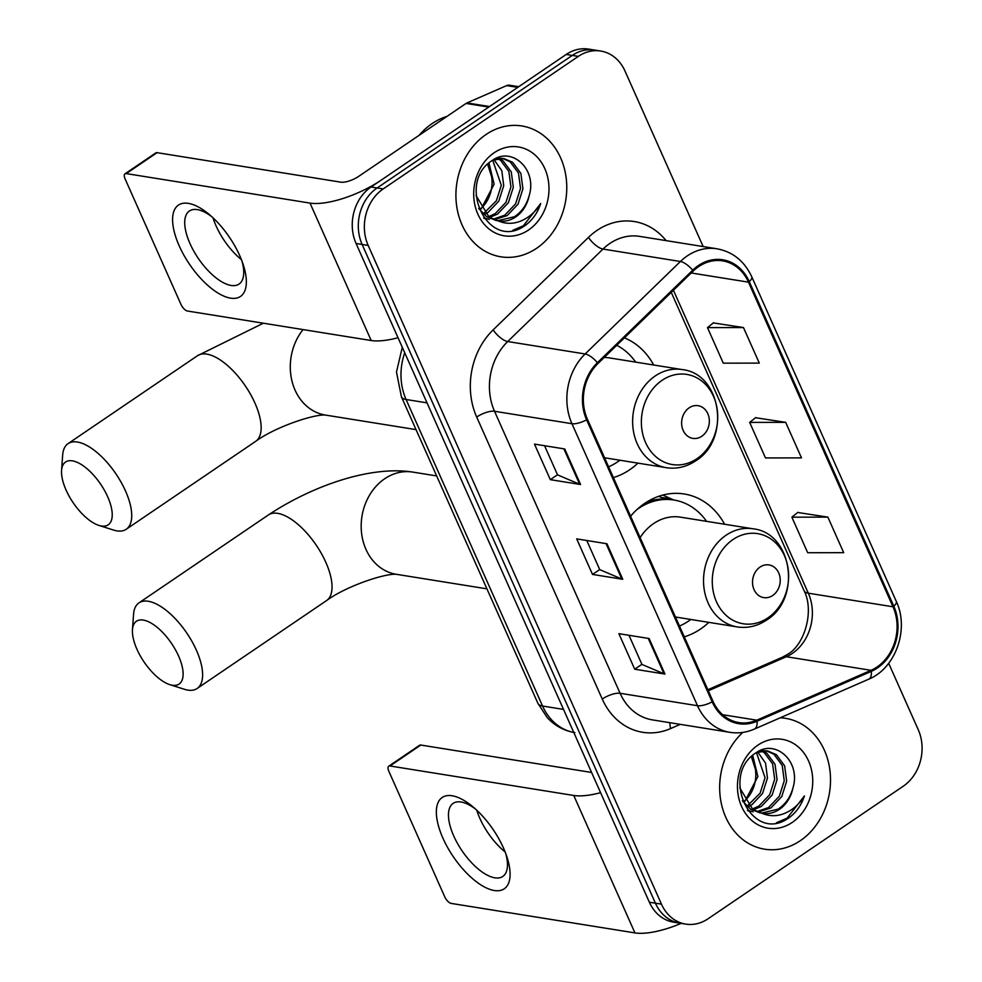 <?xml version="1.0" encoding="UTF-8"?>
<svg xmlns="http://www.w3.org/2000/svg" width="982" height="982" viewBox="0 0 982 982"><rect width="100%" height="100%" fill="white"/><g stroke="black" fill="none" stroke-linecap="round" stroke-linejoin="round"><path stroke-width="1.47" d="M724.593 524.241A73.159 60.859 99.1 0 0 684.208 493.983A73.159 60.859 99.1 0 0 644.658 503.422A73.159 60.859 99.1 0 0 630.591 516.225M684.282 636.827A73.159 60.859 99.1 0 0 700.571 629.008A73.159 60.859 99.1 0 0 708.844 622.355M613.394 477.596A73.159 60.859 99.1 0 0 629.671 469.777A73.159 60.859 99.1 0 0 637.944 463.123M653.693 365.009A73.159 60.859 99.1 0 0 624.392 337.857M703.149 246.568L624.982 70.999A41.404 34.456 99.1 0 0 600.726 51.039L588.623 49.1A41.404 34.456 99.1 0 0 566.233 54.44L371.061 187.01A41.404 34.456 99.1 0 0 356.073 243.487L649.36 902.212A41.404 34.456 99.1 0 0 673.615 922.159L679.667 923.141A41.404 34.456 99.1 0 1 655.411 903.182A41.404 34.456 99.1 0 0 679.667 923.141L685.706 924.111A41.404 34.456 99.1 0 0 708.096 918.759L903.268 786.201A41.404 34.456 99.1 0 0 918.256 729.724L888.685 663.304M600.726 51.039A41.404 34.456 99.1 0 0 578.337 56.379L383.164 188.949L377.113 187.979A41.404 34.456 99.1 0 0 362.125 244.457L655.411 903.182L362.125 244.457A41.404 34.456 99.1 0 1 377.113 187.979L572.285 55.409L377.113 187.979L371.061 187.01M594.675 50.07A41.404 34.456 99.1 0 0 572.285 55.409A41.404 34.456 99.1 0 1 594.675 50.07M486.029 134.522A66.248 55.115 99.1 0 0 456.47 204.477A66.248 55.115 99.1 0 0 500.845 256.805A66.248 55.115 99.1 0 0 536.663 248.25A66.248 55.115 99.1 0 0 566.209 178.294A66.248 55.115 99.1 0 0 521.847 125.966A66.248 55.115 99.1 0 0 486.029 134.522A66.248 55.115 99.1 0 0 456.47 204.477A66.248 55.115 99.1 0 0 500.845 256.805A66.248 55.115 99.1 0 0 536.663 248.25A66.248 55.115 99.1 0 0 566.209 178.294A66.248 55.115 99.1 0 0 521.847 125.966A66.248 55.115 99.1 0 0 486.029 134.522M742.834 732.4A66.248 55.115 99.1 0 0 720.935 801.558A66.248 55.115 99.1 0 0 764.585 849.184A66.248 55.115 99.1 0 0 800.404 840.629A66.248 55.115 99.1 0 0 829.962 770.674A66.248 55.115 99.1 0 0 785.588 718.345A66.248 55.115 99.1 0 0 780.211 717.805A66.248 55.115 99.1 0 1 785.588 718.345A66.248 55.115 99.1 0 1 829.962 770.674A66.248 55.115 99.1 0 1 800.404 840.629A66.248 55.115 99.1 0 1 764.585 849.184A66.248 55.115 99.1 0 1 720.935 801.558A66.248 55.115 99.1 0 1 742.834 732.4M698.718 266.576A44.165 36.751 -80.9 0 1 722.592 260.868A44.165 36.751 -80.9 0 1 748.468 282.153L892.994 606.778A44.165 36.751 -80.9 0 1 871.034 670.325L756.778 720.187A44.165 36.751 -80.9 0 1 738.857 722.58A44.165 36.751 -80.9 0 1 712.993 701.295L587.432 419.289A44.165 36.751 -80.9 0 1 597.977 363.5L693.255 271.02A44.165 36.751 -80.9 0 1 698.718 266.576M698.288 265.619A45.27 37.66 99.1 0 0 692.703 270.185L597.412 362.665A45.27 37.66 99.1 0 0 586.61 419.842L712.171 701.848A45.27 37.66 99.1 0 0 757.048 721.218L871.316 671.357A45.27 37.66 99.1 0 0 893.816 606.225L749.278 281.601A45.27 37.66 99.1 0 0 698.288 265.619M827.863 517.121L791.873 517.183L807.695 552.731L843.698 552.67L827.863 517.121L797.715 512.481M743.472 327.558L707.47 327.62L723.292 363.168L759.295 363.107L743.472 327.558L713.313 322.918M785.674 422.346L749.671 422.407L765.494 457.943L801.496 457.882L785.674 422.346L755.514 417.706M383.164 188.949A41.404 34.456 99.1 0 0 368.176 245.426L661.451 904.152A41.404 34.456 99.1 0 0 685.706 924.111M580.558 484.507L550.313 479.658L534.49 444.11L564.736 448.97L580.558 484.507A11.047 3.781 -24 0 1 579.638 484.249L563.864 448.823M664.961 674.069L634.716 669.208L618.881 633.672L649.127 638.521L664.961 674.069A11.047 3.781 -24 0 1 664.028 673.812L648.255 638.386M622.76 579.294L592.514 574.433L576.692 538.885L606.937 543.746L622.76 579.294A11.047 3.781 -24 0 1 621.827 579.036L606.054 543.611M592.514 574.433L599.707 569.548M586.77 540.505L599.744 569.646L621.827 579.036M634.716 669.208L641.897 664.335M628.971 635.293L641.946 664.433L664.028 673.812M550.313 479.658L557.506 474.772M544.568 445.73L557.543 474.871L579.638 484.249M749.671 422.407L755.723 417.534M707.47 327.62L713.521 322.759M791.873 517.183L797.924 512.309M446.97 116.404A69.01 57.422 99.1 0 0 432.043 123.646A69.01 57.422 99.1 0 0 419.093 135.344M493.983 159.636L501.827 170.745L503.717 185.708L498.782 201.15L487.968 212.493L485.255 214.015M492.694 160.189L501.311 185.328L496.376 200.77L484.2 212.922M499.077 158.458L502.993 160.729L511.266 171.875L513.316 187.255L508.381 202.697L497.579 214.039L489.625 217.464M497.825 158.618L500.599 160.348L508.872 171.494L510.922 186.862L505.988 202.304L495.173 213.646L488.508 216.715M492.89 160.066L503.975 158.605L512.604 162.275L520.877 173.421L522.927 188.79L517.993 204.231L507.178 215.574L494.167 219.722M489.294 219.44L483.684 217.832M502.772 158.458L510.198 161.883L518.471 173.028L520.521 188.409L515.587 203.851L504.773 215.193L493.013 219.256M486.888 219.047L484.151 218.446M529.126 195.799C537.51 169.346 511.88 146.183 492.534 160.299C456.421 181.793 486.311 249.612 522.755 227.051L524.523 225.921C532.097 220.655 537.485 213.192 540.689 203.532C535.534 211.977 528.647 217.918 520.03 221.355C512.641 224.117 505.3 223.945 498.009 220.815A31.191 25.949 99.1 0 0 498.844 220.975A31.191 25.949 99.1 0 0 515.71 216.948A31.191 25.949 99.1 0 0 529.126 195.799C526.536 205.054 521.626 212.026 514.384 216.74L497.69 220.754M498.009 220.815L489.11 217.132L476.012 195.467M496.487 220.594L486.716 216.74L478.639 208.479M488.962 162.963L494.118 184.162L481.119 208.994M480.849 208.565A31.191 25.949 99.1 0 0 491.675 176.944L487.612 164.203M496.831 158.065L503.975 158.605M494.142 152.762A45 37.439 99.1 0 0 477.853 214.125A45 37.439 99.1 0 0 528.537 230.009A45 37.439 99.1 0 0 544.826 168.634A45 37.439 99.1 0 0 494.142 152.762M540.689 203.532L523.406 225.75L512.776 230.328M179.227 245.905A55.213 24.108 55.8 0 1 176.772 206.502A55.213 24.108 55.8 0 1 209.436 214.641A55.213 24.108 55.8 0 1 239.718 255.615A55.213 24.108 55.8 0 1 243.045 264.109A55.213 24.108 55.8 0 1 227.738 297.509A55.213 24.108 55.8 0 1 179.227 245.905M211.952 216.838A44.165 19.284 -124.2 0 0 189.403 210.995A44.165 19.284 -124.2 0 0 190.029 243.659A44.165 19.284 -124.2 0 0 239.043 284.08A44.165 19.284 -124.2 0 0 241.928 260.966M241.4 259.616A44.165 19.284 55.8 0 1 216.101 225.946A44.165 19.284 55.8 0 1 213.008 217.82M489.674 106.559A6.899 5.745 99.1 0 0 488.741 107.075L381.335 180.037A55.213 18.904 156 0 1 310.005 203.09L126.248 173.593A6.899 3.007 -124.2 0 0 125.009 173.814A6.899 3.007 -124.2 0 0 125.107 178.92L181.019 304.494A6.899 3.007 -124.2 0 0 187.439 311.024L371.196 340.521L310.005 203.09M398.029 337.722A55.213 18.904 156 0 1 371.196 340.521M125.009 173.814L155.831 152.885A6.899 3.007 55.8 0 1 157.071 152.664L340.815 182.161A13.797 4.726 -24 0 0 358.651 176.392L466.057 103.441A6.899 5.745 -80.9 0 1 466.99 102.926L506.687 85.594A6.899 5.745 -80.9 0 1 509.486 85.225L518.742 86.711M66.089 490.092A37.954 16.571 -124.2 0 0 98.875 525.395A37.954 16.571 -124.2 0 0 107.676 496.769A37.954 16.571 -124.2 0 0 80.058 463.774A37.954 16.571 -124.2 0 0 61.571 470.488A37.954 16.571 -124.2 0 0 66.089 490.092M61.571 470.488L62.652 455.182A51.764 22.598 55.8 0 1 68.065 443.631A51.764 22.598 55.8 0 1 125.512 491A51.764 22.598 55.8 0 1 126.236 529.261A51.764 22.598 55.8 0 1 113.507 530.047L98.875 525.395M701.811 436.253A16.559 13.785 99.1 0 0 707.813 413.668A16.559 13.785 99.1 0 0 689.155 407.825A16.559 13.785 99.1 0 0 683.153 430.411A16.559 13.785 99.1 0 0 701.811 436.253M604.568 457.772L666.336 467.69A49.689 41.342 99.1 0 1 633.046 428.447A49.689 41.342 99.1 0 1 655.215 375.971A49.689 41.342 99.1 0 1 682.085 369.563L609.589 357.927A49.689 41.342 99.1 0 0 604.163 357.485M608.595 466.818A65.561 54.55 99.1 0 0 617.703 461.81A65.561 54.55 99.1 0 0 619.912 460.239M635.661 362.113A65.561 54.55 99.1 0 0 616.733 345.296M136.977 649.323A37.954 16.571 -124.2 0 0 169.763 684.626A37.954 16.571 -124.2 0 0 178.564 656.001A37.954 16.571 -124.2 0 0 150.958 623.005A37.954 16.571 -124.2 0 0 132.472 629.72A37.954 16.571 -124.2 0 0 136.977 649.323M132.472 629.72L133.54 614.413A51.764 22.598 55.8 0 1 138.965 602.862A51.764 22.598 55.8 0 1 196.4 650.231A51.764 22.598 55.8 0 1 197.124 688.492A51.764 22.598 55.8 0 1 184.395 689.278L169.763 684.626M772.711 595.485A16.559 13.785 99.1 0 0 778.701 572.899A16.559 13.785 99.1 0 0 760.056 567.056A16.559 13.785 99.1 0 0 754.053 589.642A16.559 13.785 99.1 0 0 772.711 595.485M675.456 617.003L737.224 626.921A49.689 41.342 99.1 0 1 703.947 587.678A49.689 41.342 99.1 0 1 726.115 535.202A49.689 41.342 99.1 0 1 752.973 528.795L680.489 517.158A49.689 41.342 99.1 0 0 653.619 523.566A49.689 41.342 99.1 0 0 640.117 537.633M679.483 626.05A65.561 54.55 99.1 0 0 688.591 621.041A65.561 54.55 99.1 0 0 690.8 619.47M706.549 521.344A65.561 54.55 99.1 0 0 673.934 500.022A65.561 54.55 99.1 0 0 638.484 508.492A65.561 54.55 99.1 0 0 636.876 509.621M673.934 500.022L670.902 499.543A65.561 54.55 99.1 0 0 646.561 502.183M658.652 496.352L661.954 497.628A66.187 55.066 99.1 0 1 672.916 499.863M442.98 838.284A55.213 24.108 55.8 0 1 440.513 798.894A55.213 24.108 55.8 0 1 473.177 807.02A55.213 24.108 55.8 0 1 503.471 847.994A55.213 24.108 55.8 0 1 506.786 856.488A55.213 24.108 55.8 0 1 491.491 889.888A55.213 24.108 55.8 0 1 442.98 838.284M475.693 809.217A44.165 19.284 -124.2 0 0 453.144 803.374A44.165 19.284 -124.2 0 0 453.77 836.038A44.165 19.284 -124.2 0 0 502.784 876.46A44.165 19.284 -124.2 0 0 505.669 853.346M505.153 851.995A44.165 19.284 55.8 0 1 479.842 818.325A44.165 19.284 55.8 0 1 476.761 810.199M600.591 792.67A55.213 18.904 156 0 1 573.746 795.469L390.001 765.972A6.899 3.007 -124.2 0 0 388.762 766.193A6.899 3.007 -124.2 0 0 388.86 771.3L444.772 896.873A6.899 3.007 -124.2 0 0 451.192 903.415L634.937 932.9L573.746 795.469M681.152 923.375A55.213 18.904 156 0 1 634.937 932.9M388.762 766.193L419.572 745.264A6.899 3.007 55.8 0 1 420.812 745.043L591.581 772.453M757.723 752.016L765.567 763.124L767.458 778.088L762.523 793.53L751.721 804.872L748.996 806.394M756.435 752.568L765.064 777.707L760.129 793.149L747.94 805.301M762.818 750.837L766.746 753.108L775.019 764.254L777.069 779.634L772.134 795.076L761.32 806.418L753.366 809.843M761.566 750.997L764.34 752.728L772.613 763.873L774.663 779.242L769.728 794.683L758.914 806.026L752.261 809.094M756.631 752.445L767.715 750.984L776.345 754.655L784.618 765.8L786.668 781.169L781.733 796.611L770.919 807.953L757.92 812.102M753.034 811.819L747.425 810.211M766.512 750.837L773.951 754.262L782.212 765.408L784.262 780.788L779.327 796.23L768.525 807.572L756.766 811.635M750.629 811.427L747.891 810.825M792.879 788.178C801.263 761.725 775.633 738.562 756.275 752.678C720.174 774.172 750.052 841.991 786.508 819.43L788.276 818.301C795.837 813.035 801.226 805.571 804.43 795.911C799.274 804.356 792.388 810.297 783.771 813.734C776.394 816.496 769.041 816.324 761.75 813.194A31.191 25.949 99.1 0 0 762.584 813.354A31.191 25.949 99.1 0 0 779.45 809.328A31.191 25.949 99.1 0 0 792.879 788.178C790.289 797.433 785.367 804.405 778.125 809.119L761.443 813.133M761.75 813.194L752.863 809.512L739.753 787.846M760.24 812.973L750.457 809.131L742.38 800.858M752.703 755.342L757.859 776.541L744.872 801.373M744.589 800.944A31.191 25.949 99.1 0 0 755.416 769.323L751.353 756.582M760.571 750.444L767.715 750.984M757.895 745.142A45 37.439 99.1 0 0 741.606 806.504A45 37.439 99.1 0 0 792.29 822.388A45 37.439 99.1 0 0 808.579 761.013A45 37.439 99.1 0 0 757.895 745.142M804.43 795.911L787.147 818.129L776.529 822.707M356.073 243.487L368.176 245.426M566.233 54.44L578.337 56.379M649.36 902.212L661.451 904.152M404.744 352.796A55.213 45.933 99.1 0 0 406.082 399.49L427.023 402.853M574.9 732.646C564.085 730.792 554.879 725.796 547.281 717.658L537.89 703.308L401.405 396.765A27.606 9.452 -24 0 0 406.082 399.49L542.567 706.046L563.508 709.397M537.89 703.308A27.606 9.452 -24 0 0 542.567 706.046A55.213 45.933 99.1 0 0 573.77 732.449M871.034 670.325L786.349 656.725A44.165 36.751 99.1 0 0 792.314 653.423A44.165 36.751 99.1 0 0 808.309 593.189L673.431 290.267M708.304 690.788L786.349 656.725A24.845 12.165 -113.6 0 0 782.556 657.142L787.846 654.196C804.81 644.45 814.397 610.767 804.098 590.734A24.845 8.507 -24 0 0 808.309 593.189L892.994 606.778M748.468 282.153L691.254 272.971M680.281 724.36L670.657 728.558A69.01 57.422 -80.9 0 1 602.248 699.049L476.687 417.043A13.797 4.726 -24 0 1 494.523 411.274L571.954 423.708A55.213 45.933 -80.9 0 1 585.125 353.974L680.416 261.494A55.213 45.933 -80.9 0 1 687.228 255.934A55.213 45.933 -80.9 0 1 717.081 248.802L639.65 236.38A55.213 45.933 99.1 0 0 609.797 243.499A55.213 45.933 99.1 0 0 602.985 249.072L507.694 341.54A55.213 45.933 99.1 0 0 494.523 411.274L620.084 693.28A55.213 45.933 99.1 0 0 652.416 719.892L729.847 732.314A55.213 45.933 -80.9 0 1 697.515 705.714L571.954 423.708A13.797 4.726 -24 0 0 586.61 419.842M692.703 270.185A13.797 5.119 45.9 0 0 680.416 261.494L602.985 249.072A13.797 5.119 -134.1 0 1 588.451 237.399A69.01 57.422 -80.9 0 1 666.103 240.627M712.171 701.848A13.797 4.726 156 0 1 697.515 705.714L620.084 693.28A13.797 4.726 -24 0 0 602.248 699.049M757.048 721.218A13.797 6.751 66.4 0 1 754.36 729.086L868.616 679.237C895.707 668.374 909.504 629.02 896.296 601.401L751.758 276.777A13.797 4.726 156 0 1 749.278 281.601M476.687 417.043A69.01 57.422 -80.9 0 1 493.16 329.878A13.797 5.119 -134.1 0 0 507.694 341.54L585.125 353.974A13.797 5.119 45.9 0 1 597.412 362.665M871.316 671.357A13.797 6.751 66.4 0 1 868.616 679.237M893.816 606.225A13.797 4.726 -24 0 0 896.296 601.401M493.16 329.878L588.451 237.399M669.945 722.703A13.797 6.751 -113.6 0 0 670.657 728.558M756.778 720.187L722.592 714.7M488.741 107.075L466.057 103.441M157.071 152.664L126.248 173.593M466.99 102.926L489.539 106.535M517.76 87.373L506.687 85.594M325.754 415.116C315.087 413.717 275.549 426.716 255.664 441.348A51.764 22.598 -124.2 0 0 254.939 403.086A51.764 22.598 -124.2 0 0 197.492 355.717L68.065 443.631M416.024 429.613L325.373 415.055A51.764 43.061 -80.9 0 1 295.066 390.124A51.764 43.061 -80.9 0 1 303.033 329.584M696.999 458.655A45.651 37.979 99.1 0 0 713.521 396.409A45.651 37.979 99.1 0 0 662.101 380.304A45.651 37.979 99.1 0 0 645.579 442.551A45.651 37.979 99.1 0 0 696.999 458.655M486.925 588.844L396.274 574.286A51.764 43.061 -80.9 0 1 365.955 549.355A51.764 43.061 -80.9 0 1 384.698 478.762A51.764 43.061 -80.9 0 1 412.673 472.072C369.993 465.468 311.957 486.065 268.393 514.949L138.965 602.862M396.642 574.347C385.975 572.948 346.437 585.947 326.552 600.579A51.764 22.598 -124.2 0 0 325.828 562.318A51.764 22.598 -124.2 0 0 268.393 514.949M767.887 617.887A45.651 37.979 99.1 0 0 784.422 555.64A45.651 37.979 99.1 0 0 733.002 539.535A45.651 37.979 99.1 0 0 716.479 601.782A45.651 37.979 99.1 0 0 767.887 617.887M420.812 745.043L390.001 765.972M401.405 396.765L396.483 372.018L402.289 347.272M729.847 732.314C738.194 733.615 746.369 732.535 754.36 729.086M751.758 276.777C744.393 261.114 732.83 251.797 717.081 248.802M707.85 689.745L782.556 657.142M804.098 590.734L671.258 292.378M263.336 323.213L197.492 355.717M255.664 441.348L126.236 529.261M682.085 369.563C721.66 373.565 730.952 439.592 695.673 460.84C686.504 466.941 676.721 469.224 666.336 467.69M326.552 600.579L197.124 688.492M436.646 475.926L412.673 472.072M752.973 528.795C792.56 532.796 801.84 598.824 766.574 620.072C757.404 626.172 747.621 628.455 737.224 626.921M673.775 499.998L662.813 495.088"/></g></svg>
